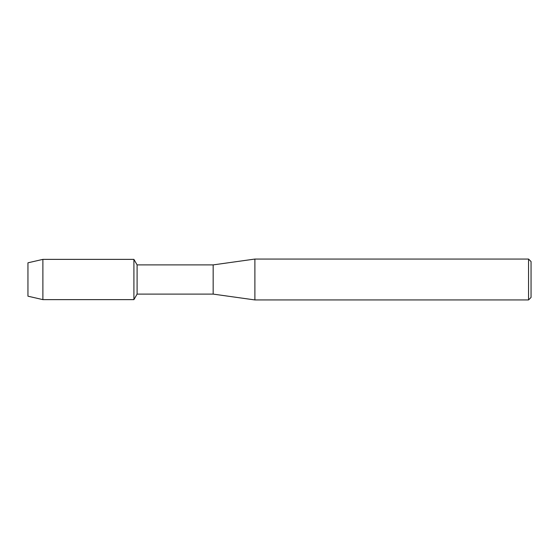 <?xml version="1.0" encoding="UTF-8"?>
<svg xmlns="http://www.w3.org/2000/svg" width="559" height="559" viewBox="0 0 559 559"><rect width="100%" height="100%" fill="white"/><g stroke="black" fill="none" stroke-linecap="round" stroke-linejoin="round"><path stroke-width="0.84" d="M27.95 296.186L27.95 262.814L42.882 259.369L133.908 259.369L137.102 264.896L213.168 264.896L254.89 259.062L528.548 259.062L531.05 261.563L531.05 297.437L528.548 299.938L254.89 299.938L213.168 294.104L137.102 294.104L133.908 299.631L133.908 259.369L133.908 299.631L42.882 299.631L27.95 296.186L27.95 262.814M137.102 294.104L137.102 264.896M213.168 294.104L213.168 264.896M254.89 299.938L254.89 259.062M528.548 299.938L528.548 259.062M42.882 299.631L42.882 259.369"/></g></svg>
